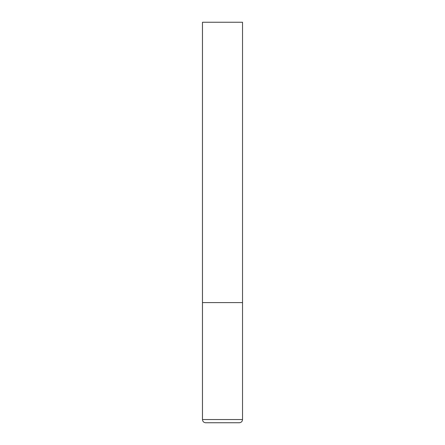 <?xml version="1.0" encoding="UTF-8"?>
<svg xmlns="http://www.w3.org/2000/svg" width="445" height="445" viewBox="0 0 445 445"><rect width="100%" height="100%" fill="white"/><g stroke="black" fill="none" stroke-linecap="round" stroke-linejoin="round"><path stroke-width="0.67" d="M242.525 419.546L242.525 302.6L202.475 302.6L242.525 302.6L242.525 22.25L202.475 22.25L202.475 419.546C202.664 421.493 203.732 422.561 205.679 422.75L239.321 422.75C241.268 422.561 242.336 421.493 242.525 419.546L202.475 419.546"/></g></svg>
